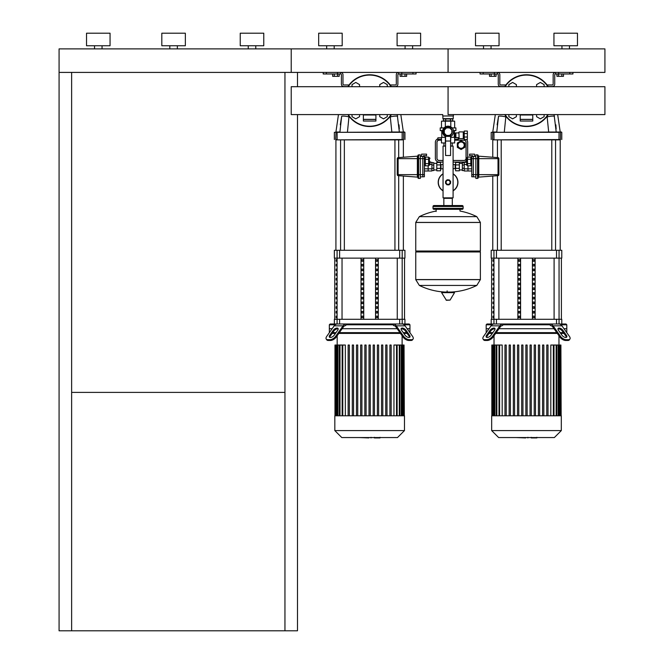 <?xml version="1.0" encoding="UTF-8"?>
<svg xmlns="http://www.w3.org/2000/svg" width="664" height="664" viewBox="0 0 664 664"><rect width="100%" height="100%" fill="white"/><g stroke="black" fill="none" stroke-linecap="round" stroke-linejoin="round"><path stroke-width="1" d="M561.844 73.978L561.844 76.335L563.479 76.335L563.479 73.978M561.844 76.335L558.59 76.335L558.59 73.978M558.59 76.335L556.955 76.335L556.955 73.978M404.998 73.978L404.998 76.335L406.625 76.335L406.625 73.978M404.998 76.335L401.737 76.335L401.737 73.978M401.737 76.335L400.11 76.335L400.11 73.978M494.398 73.978L494.398 76.335L496.033 76.335L496.033 73.978M494.398 76.335L491.144 76.335L491.144 73.978M491.144 76.335L489.509 76.335L489.509 73.978M337.553 73.978L337.553 76.335L339.179 76.335L339.179 73.978M337.553 76.335L334.291 76.335L334.291 73.978M334.291 76.335L332.664 76.335L332.664 73.978M59.079 72.409L291.222 72.409L291.222 48.887L59.079 48.887L59.079 630.8L71.629 630.8L71.629 72.409M284.947 72.409L284.947 630.8L297.497 630.8L297.497 114.59M297.497 72.409L297.497 86.702M71.629 630.8L284.947 630.8M284.947 392.391L71.629 392.391M430.031 161.468L430.031 164.606L430.031 161.468M424.387 157.127L425.01 157.127L425.01 165.817L424.387 165.817M424.387 159.294L425.01 159.294M424.387 163.643L425.01 163.643M428.62 163.643L428.62 165.817L425.325 165.817L425.325 163.643L428.62 163.643L428.62 159.294L425.325 159.294L425.325 157.127L428.62 157.127L428.62 159.294M425.325 163.643L425.325 159.294M418.577 178.408A0.631 0.631 0 0 1 417.955 177.786L417.955 155.509A0.631 0.631 0 0 1 418.577 154.886L418.577 178.408L420.304 178.408L420.304 154.886L418.577 154.886M417.955 155.559A0.631 0.631 0 0 1 417.374 156.181L398.118 157.642L398.118 174.649L397.246 174.649L397.246 158.58A0.938 0.938 0 0 1 398.118 157.642A0.938 0.938 0 0 0 397.246 158.58M417.955 177.736A0.631 0.631 0 0 0 417.374 177.114L398.118 175.653A0.938 0.938 0 0 1 397.246 174.715L397.246 174.649M420.304 156.455L422.819 156.455L422.819 174.649L398.118 174.649L398.118 175.653A0.938 0.938 0 0 1 397.246 174.715M428.147 165.817L428.147 170.997L428.147 165.817M424.387 168.822L431.915 168.822L431.915 162.298L430.031 162.298M424.387 170.997L431.915 170.997L431.915 168.822M423.441 156.513L423.441 155.7L426.579 155.7L426.579 154.131L421.565 154.131L421.565 156.455M422.819 156.513L424.387 156.513L424.387 176.782L422.819 176.782M424.387 174.649L422.819 174.649L422.819 176.84L420.304 176.84M466.103 161.468L466.103 158.331L466.103 161.468M471.755 157.127L471.125 157.127L471.125 165.817L471.755 165.817M471.755 159.294L471.125 159.294M471.755 163.643L471.125 163.643M467.522 163.643L467.522 165.817L470.809 165.817L470.809 163.643L467.522 163.643L467.522 157.127L470.809 157.127L470.809 159.294L467.522 159.294M470.809 163.643L470.809 159.294M477.557 178.408A0.631 0.631 0 0 0 478.188 177.786L478.188 155.509A0.631 0.631 0 0 0 477.557 154.886L477.557 178.408L475.831 178.408L475.831 154.886L477.557 154.886A0.631 0.631 0 0 1 478.188 155.509A0.631 0.631 0 0 0 477.557 154.886M475.831 156.455L473.324 156.455L473.324 158.646L478.761 158.646L478.761 156.181A0.631 0.631 0 0 1 478.188 155.559A0.631 0.631 0 0 0 478.761 156.181L498.017 157.642L498.017 174.649L498.888 174.649L498.888 158.58A0.938 0.938 0 0 0 498.017 157.642A0.938 0.938 0 0 1 498.888 158.58A0.938 0.938 0 0 0 498.017 157.642M478.188 177.736A0.631 0.631 0 0 1 478.761 177.114L498.017 175.653A0.938 0.938 0 0 0 498.888 174.715L498.888 174.649M498.017 175.653A0.938 0.938 0 0 0 498.888 174.715A0.938 0.938 0 0 1 498.017 175.653L498.017 174.649L478.761 174.649L478.761 158.646L498.888 158.646M467.987 165.817L467.987 170.997L467.987 165.817M471.755 168.822L464.227 168.822L464.227 162.298L466.103 162.298M471.755 170.997L464.227 170.997L464.227 168.822M472.693 156.513L472.693 155.7L469.556 155.7L469.556 154.131L474.577 154.131L474.577 156.455M473.324 156.513L471.755 156.513L471.755 176.782L473.324 176.782M471.755 158.646L473.324 158.646L473.324 176.84L475.831 176.84M462.974 148.421L461.09 149.508L457.322 147.333L457.322 145.159A3.768 3.768 0 0 0 461.09 148.919A3.768 3.768 0 0 0 464.85 145.159A3.768 3.768 0 0 0 461.09 141.39A3.768 3.768 0 0 0 457.322 145.159L457.322 142.984L461.09 140.809L464.85 142.984L464.85 147.333L462.974 148.421A3.768 3.768 0 0 1 457.322 145.159A3.768 3.768 0 0 0 461.09 148.919A3.768 3.768 0 0 0 462.974 141.897M437.875 138.784A3.768 3.768 0 0 0 435.368 142.337L435.368 158.331A3.768 3.768 0 0 0 439.128 162.099L443.054 162.099M453.089 162.099L463.912 162.099A3.768 3.768 0 0 0 466.103 161.393M467.672 157.127L467.672 142.337A3.768 3.768 0 0 0 466.402 139.515M464.227 138.585A3.768 3.768 0 0 0 463.912 138.568L463.281 138.568M459.065 138.568L458.268 138.568M441.485 137.822L437.875 137.822L437.875 139.39L441.485 139.39M454.657 139.39L458.268 139.39L458.268 137.822L454.657 137.822M437.875 139.39L437.875 140.61M458.268 140.204L458.268 139.39M443.054 160.464L439.128 160.464A2.133 2.133 0 0 1 436.995 158.331L436.995 142.337A2.133 2.133 0 0 1 439.128 140.204L441.485 140.204M454.657 140.204L463.912 140.204A2.133 2.133 0 0 1 466.045 142.337L466.045 158.331A2.133 2.133 0 0 1 463.912 160.464L453.089 160.464M458.268 140.137L463.912 140.137A2.2 2.2 0 0 1 466.103 142.337L466.103 158.331A2.2 2.2 0 0 1 463.912 160.53L453.089 160.53M443.054 160.53L439.128 160.53A2.2 2.2 0 0 1 436.937 158.331L436.937 142.337A2.2 2.2 0 0 1 437.875 140.536M431.915 164.473L430.031 164.473M431.915 170.565L433.799 170.565L433.799 162.721L431.915 162.721M433.799 168.274L431.915 168.274M433.799 165.021L431.915 165.021M440.539 170.806L440.539 162.489L436.779 162.489L436.779 170.806L440.539 170.806M440.539 168.365L436.779 168.365M440.539 164.921L436.779 164.921M464.227 164.473L466.103 164.473M464.227 170.565L462.343 170.565L462.343 162.721L464.227 162.721M462.343 168.274L464.227 168.274M462.343 165.021L464.227 165.021M455.595 170.806L455.595 162.489L459.363 162.489L459.363 170.806L455.595 170.806M455.595 168.365L459.363 168.365M455.595 164.921L459.363 164.921M453.089 173.819A9.885 9.885 0 0 1 453.089 190.842A9.885 9.885 0 0 0 457.952 182.334M438.19 182.334A9.885 9.885 0 0 0 443.054 190.842A9.885 9.885 0 0 1 443.054 173.819M450.109 182.334A2.042 2.042 0 0 1 447.553 184.302A2.042 2.042 0 0 1 448.067 180.293A2.042 2.042 0 0 1 450.109 182.334M441.012 168.689L441.012 164.606L443.054 164.606L443.054 168.689L440.539 168.996M453.089 164.606L455.13 164.606L455.13 168.689L453.089 168.689L453.089 146.097L450.582 146.097M441.012 164.606L440.697 168.996M455.595 164.29L455.595 168.996M445.561 145.939L443.054 146.097L445.561 146.097M443.054 197.864L453.089 197.864L443.054 197.864L443.054 168.689M453.089 146.097L450.582 145.939M450.624 181.405L450.532 183.48L448.997 184.882L446.922 184.791L445.519 183.264L445.61 181.181L447.138 179.778L449.221 179.869L450.624 181.405M445.561 141.034L445.561 155.509L450.582 155.509L450.582 135.082A4.233 4.233 0 0 0 451.213 128.833A4.233 4.233 0 0 0 444.93 128.833A4.233 4.233 0 0 0 445.561 135.082L445.561 141.034L450.582 141.034M445.561 136.377L450.582 136.377M444.307 133.232L444.307 130.111L446.507 127.903L449.628 127.903L451.835 130.111L451.835 133.232L449.628 135.431L446.507 135.431L444.307 133.232M454.234 137.315L454.342 132.924L455.13 132.924L455.13 137.631L454.657 137.631M463.281 132.609L464.227 132.609M463.281 137.946L464.227 137.946M459.139 131.904L463.281 131.904L463.281 138.651L459.139 138.651L458.89 132.153L459.139 138.651M458.89 137.631L455.877 137.631L455.877 132.924L458.89 132.924M455.877 137.631L455.877 132.924M455.13 133.555L455.786 133.398M455.13 137L455.629 137L455.629 133.555M445.561 136.552A5.486 5.486 0 0 1 448.067 126.177A5.486 5.486 0 0 1 450.582 136.552M453.495 130.85L455.911 130.567L455.911 127.903L452.068 127.903M441.485 127.903L441.485 121.163L454.657 121.163L454.657 127.903M450.798 121.163L450.798 126.907M445.336 121.163L445.336 126.907M441.792 137.315L441.792 130.85L440.224 130.567L440.224 127.903L444.075 127.903M453.446 130.567L455.911 130.567M440.224 130.567L442.689 130.567M441.792 130.85L442.639 130.85M450.798 142.959L454.657 142.959L454.657 137.315L450.798 137.315L450.582 142.959M445.561 137.315L441.485 137.315L441.485 142.959L445.561 142.959M445.336 137.315L445.336 142.959M443.992 135.348L444.457 134.925A4.864 4.864 0 0 1 444.631 128.235A4.864 4.864 0 0 1 451.321 128.061L451.744 127.588M467.365 133.522L467.365 131.04L464.227 131.04L464.227 133.522L467.365 133.522L467.365 139.515L464.227 139.515L464.227 133.522M464.227 137.033L467.365 137.033M451.96 120.848L443.361 120.848L443.361 118.964L452.782 118.964L452.782 120.848L451.96 120.848M445.718 118.964L445.718 120.848M450.424 118.964L450.424 120.848M453.246 115.984L453.246 118.648L442.896 118.648L442.896 115.984M453.404 114.59L453.404 115.984L442.739 115.984L442.739 114.59L291.222 114.59L291.222 86.702L448.067 86.702L448.067 114.59L448.067 86.702L604.921 86.702L604.921 114.59L448.067 114.59M480.379 222.407L415.755 222.407L480.379 222.482L415.755 222.482L415.755 251.033L480.379 251.033L480.379 222.407L476.793 216.638L419.341 216.638L476.793 216.638A64.939 64.939 0 0 0 459.986 211.044L459.986 209.309M436.148 211.509L436.148 209.309M479.441 251.033L480.379 251.971L480.379 279.577L415.755 279.577L480.379 279.577L476.793 285.429L419.341 285.429L448.067 285.429M480.379 251.971L415.755 251.971L415.755 279.66L480.379 279.66M447.129 290.873L447.129 292.052M441.942 292.052L441.601 292.641L446.407 300.286L450.067 300.095L454.533 292.641L454.201 292.052L441.942 292.052M415.755 251.971L416.702 251.033M452.292 205.549L452.292 198.328L443.851 198.328L443.851 205.549M434.895 206.487A0.938 0.938 0 0 0 433.949 205.549A0.938 0.938 0 0 0 433.011 206.487L463.123 206.487A0.938 0.938 0 0 0 462.185 205.549L433.949 205.549M461.248 206.487A0.938 0.938 0 0 1 462.185 205.549M463.123 208.371L433.011 208.371A0.938 0.938 0 0 0 433.949 209.309L462.185 209.309A0.938 0.938 0 0 0 463.123 208.371L463.123 206.487M169.818 48.887L169.818 45.75M177.346 48.887L177.346 45.75M161.817 45.75L161.817 33.2L185.347 33.2L185.347 45.75L161.817 45.75M248.245 48.887L248.245 45.75M255.773 48.887L255.773 45.75M240.243 45.75L240.243 33.2L263.774 33.2L263.774 45.75L240.243 45.75M94.529 48.887L94.529 45.75M102.057 48.887L102.057 45.75M86.527 45.75L86.527 33.2L110.058 33.2L110.058 45.75L86.527 45.75M544.123 114.59L544.123 116.681L540.355 118.856L536.595 116.681L536.595 114.59M536.595 86.702L536.595 84.61L540.355 82.436L544.123 84.61L544.123 86.702M508.865 114.59L508.865 116.681L512.633 118.856L516.393 116.681L516.393 114.59M516.393 86.702L516.393 84.61L512.633 82.436L508.865 84.61L508.865 86.702M526.494 126.525A25.879 25.879 0 0 1 504.69 114.59A25.879 25.879 0 0 0 548.298 114.59M548.298 86.702A25.879 25.879 0 0 0 504.69 86.702A25.879 25.879 0 0 1 526.494 74.766M520.219 121.039L520.219 114.764L532.769 114.764L532.769 121.039L520.219 121.039M520.219 119.47L532.769 119.47M387.27 114.59L387.27 116.681L383.51 118.856L379.742 116.681L379.742 114.59M379.742 86.702L379.742 84.61L383.51 82.436L387.27 84.61L387.27 86.702M352.02 114.59L352.02 116.681L355.779 118.856L359.548 116.681L359.548 114.59M359.548 86.702L359.548 84.61L355.779 82.436L352.02 84.61L352.02 86.702M369.64 126.525A25.879 25.879 0 0 1 347.845 114.59A25.879 25.879 0 0 0 391.445 114.59M391.445 86.702A25.879 25.879 0 0 0 347.845 86.702A25.879 25.879 0 0 1 369.64 74.766M363.374 121.039L363.374 114.764L375.915 114.764L375.915 121.039L363.374 121.039M363.374 119.47L375.915 119.47M536.744 437.933L531.607 437.933M530.843 437.559L527.93 437.559M525.639 437.559L527.565 437.559M525.639 437.933L516.102 437.559M379.891 437.933L374.753 437.933M373.998 437.559L371.076 437.559M368.794 437.559L370.711 437.559M368.794 437.933L359.249 437.559M492.024 324.787L486.181 324.787L486.969 323.999L566.019 323.999L566.807 324.787L566.807 328.705L563.985 328.705L566.807 328.705L566.774 332.656M566.807 324.787L560.964 324.787M550.215 324.787L502.772 324.787L503.337 323.999L549.651 323.999L550.406 325.567A4.706 3.328 -90 0 1 552.763 326.945L559.968 337.146A4.706 2.349 35.3 0 0 565.645 340.466L566.201 339.686L568.425 339.686L567.869 340.466A4.706 2.349 35.3 0 0 569.355 339.86L569.911 339.072A4.706 2.349 -144.7 0 1 568.425 339.686M484.571 339.686A4.706 2.349 144.7 0 1 483.077 339.072L483.633 339.86A4.706 2.349 -35.3 0 0 485.118 340.466L484.571 339.686L486.787 339.686L487.343 340.466A4.706 2.349 -35.3 0 0 493.02 337.146L500.233 326.945A4.706 3.328 90 0 1 502.582 325.567L502.772 324.787M486.181 324.787L486.181 328.705L489.003 328.705L486.181 328.705L486.214 332.656M554 328.705L498.988 328.705L554 328.705M556.216 323.999L552.548 323.999M500.44 323.999L496.772 323.999M549.95 323.999A6.275 4.44 90 0 1 553.087 325.841L560.524 336.357L559.968 337.146M553.087 325.841L561.96 325.841A6.275 4.44 -90 0 0 558.822 323.999M567.869 340.466L565.645 340.466M566.334 337.362A3.137 1.569 35.3 0 0 565.836 336.034L562.325 331.062A3.137 1.569 35.3 0 0 557.943 328.946M561.96 325.841L569.397 336.357A4.706 2.349 -144.7 0 1 569.911 339.072M566.201 339.686A4.706 2.349 -144.7 0 1 560.524 336.357M562.873 330.274L566.392 335.245A3.137 1.569 -144.7 0 1 566.741 337.063A3.137 1.569 -144.7 0 1 564.549 337.221A3.137 1.569 -144.7 0 1 561.96 335.245L558.441 330.274A3.137 1.569 -144.7 0 1 558.1 328.464A3.137 1.569 -144.7 0 1 560.283 328.306A3.137 1.569 -144.7 0 1 562.873 330.274L562.325 331.062M494.165 323.999A6.275 4.44 90 0 0 491.028 325.841L483.591 336.357A4.706 2.349 144.7 0 0 483.077 339.072M491.028 325.841L499.901 325.841A6.275 4.44 -90 0 1 503.038 323.999M487.343 340.466L485.118 340.466M495.045 328.946A3.137 1.569 -35.3 0 0 490.671 331.062L487.152 336.034A3.137 1.569 -35.3 0 0 486.654 337.362M499.901 325.841L492.464 336.357A4.706 2.349 144.7 0 1 486.787 339.686M494.547 330.274L491.028 335.245A3.137 1.569 144.7 0 1 488.438 337.221A3.137 1.569 144.7 0 1 486.255 337.063A3.137 1.569 144.7 0 1 486.596 335.245L490.115 330.274A3.137 1.569 144.7 0 1 492.705 328.306A3.137 1.569 144.7 0 1 494.896 328.464A3.137 1.569 144.7 0 1 494.547 330.274M491.675 415.788L491.675 430.596L498.639 437.559L554.349 437.559L561.312 430.596L561.312 415.788L491.675 415.788M494.024 335.718L494.024 345.031M558.964 335.718L558.964 345.031M563.429 332.631L560.101 332.631M556.772 332.631L496.216 332.631M492.887 332.631L489.559 332.631M489.003 333.411L492.331 333.411M495.659 333.411L557.328 333.411M560.657 333.411L563.985 333.411M499.627 415.788L499.627 345.031L502.183 345.031L502.183 415.788M534.221 415.788L534.221 345.031L534.221 415.788M535.483 345.031L535.483 415.788L535.483 345.031L534.221 345.031M546.762 415.788L546.762 345.031L546.762 415.788M550.805 415.788L550.805 345.031L560.897 345.031L560.897 415.788M525.863 415.788L525.863 345.031L527.125 345.031L527.125 415.788M504.972 415.788L504.972 345.031L506.225 345.031L506.225 415.788M509.155 415.788L509.155 345.031L510.409 345.031L510.409 415.788M513.33 415.788L513.33 345.031L514.583 345.031L514.583 415.788M517.513 415.788L517.513 345.031L518.767 345.031L518.767 415.788M521.688 415.788L521.688 345.031L522.941 345.031L522.941 415.788M530.046 415.788L530.046 345.031L531.3 345.031L531.3 415.788M538.404 415.788L538.404 345.031L539.658 345.031L539.658 415.788M542.579 415.788L542.579 345.031L543.833 345.031L543.833 415.788M561.155 415.788L560.897 345.031M548.016 415.788L548.016 345.031L546.762 345.031M499.627 345.031L491.833 345.031L491.833 415.788M491.675 430.596L561.312 430.596M335.171 324.787L329.336 324.787L330.116 323.999L409.173 323.999L409.954 324.787L409.954 328.705L407.132 328.705L409.954 328.705L409.929 332.656M409.954 324.787L404.119 324.787M393.362 324.787L345.927 324.787L346.483 323.999L392.806 323.999L393.553 325.567A4.706 3.328 -90 0 1 395.91 326.945L403.114 337.146A4.706 2.349 35.3 0 0 408.8 340.466L409.356 339.686L411.572 339.686L411.016 340.466A4.706 2.349 35.3 0 0 412.502 339.86L413.058 339.072A4.706 2.349 -144.7 0 1 411.572 339.686M327.717 339.686A4.706 2.349 144.7 0 1 326.231 339.072L326.779 339.86A4.706 2.349 -35.3 0 0 328.273 340.466L327.717 339.686L329.933 339.686L330.489 340.466A4.706 2.349 -35.3 0 0 336.167 337.146L343.379 326.945A4.706 3.328 90 0 1 345.728 325.567L345.927 324.787M329.336 324.787L329.336 328.705L332.158 328.705L329.336 328.705L329.361 332.656M397.155 328.705L342.134 328.705L397.155 328.705M399.363 323.999L395.702 323.999M343.587 323.999L339.926 323.999M393.096 323.999A6.275 4.44 90 0 1 396.234 325.841L403.671 336.357L403.114 337.146M396.234 325.841L405.106 325.841A6.275 4.44 -90 0 0 401.969 323.999M411.016 340.466L408.8 340.466M409.489 337.362A3.137 1.569 35.3 0 0 408.991 336.034L405.472 331.062A3.137 1.569 35.3 0 0 401.089 328.946M405.106 325.841L412.543 336.357A4.706 2.349 -144.7 0 1 413.058 339.072L412.502 339.86M409.356 339.686A4.706 2.349 -144.7 0 1 403.671 336.357M406.028 330.274L409.547 335.245A3.137 1.569 -144.7 0 1 409.887 337.063A3.137 1.569 -144.7 0 1 407.696 337.221A3.137 1.569 -144.7 0 1 405.106 335.245L401.587 330.274A3.137 1.569 -144.7 0 1 401.247 328.464A3.137 1.569 -144.7 0 1 403.438 328.306A3.137 1.569 -144.7 0 1 406.028 330.274L405.472 331.062M337.32 323.999A6.275 4.44 90 0 0 334.183 325.841L326.746 336.357A4.706 2.349 144.7 0 0 326.231 339.072L326.779 339.86M334.183 325.841L343.056 325.841A6.275 4.44 -90 0 1 346.193 323.999M330.489 340.466L328.273 340.466M338.2 328.946A3.137 1.569 -35.3 0 0 333.818 331.062L330.298 336.034A3.137 1.569 -35.3 0 0 329.8 337.362M343.056 325.841L335.619 336.357A4.706 2.349 144.7 0 1 329.933 339.686M337.702 330.274L334.183 335.245A3.137 1.569 144.7 0 1 331.593 337.221A3.137 1.569 144.7 0 1 329.402 337.063A3.137 1.569 144.7 0 1 329.742 335.245L333.262 330.274A3.137 1.569 144.7 0 1 335.851 328.306A3.137 1.569 144.7 0 1 338.042 328.464A3.137 1.569 144.7 0 1 337.702 330.274M334.822 415.788L334.822 430.596L341.786 437.559L397.504 437.559L404.467 430.596L404.467 415.788L334.822 415.788M337.179 335.718L337.179 345.031M402.11 335.718L402.11 345.031M406.584 332.631L403.255 332.631M399.927 332.631L339.362 332.631M336.034 332.631L332.706 332.631M332.158 333.411L335.478 333.411M338.806 333.411L400.483 333.411M403.803 333.411L407.132 333.411M342.773 415.788L342.773 345.031L345.33 345.031L345.33 415.788M369.018 415.788L369.018 345.031L369.018 415.788M370.271 345.031L370.271 415.788L370.271 345.031L369.018 345.031M373.193 415.788L373.193 345.031L373.193 415.788M391.162 345.031L391.162 415.788L391.162 345.031L389.909 345.031L389.909 415.788M393.959 415.788L393.959 345.031L404.052 345.031L404.052 415.788M348.127 415.788L348.127 345.031L349.38 345.031L349.38 415.788M352.302 415.788L352.302 345.031L353.555 345.031L353.555 415.788M356.485 415.788L356.485 345.031L357.738 345.031L357.738 415.788M360.66 415.788L360.66 345.031L361.913 345.031L361.913 415.788M364.835 415.788L364.835 345.031L366.096 345.031L366.096 415.788M377.376 415.788L377.376 345.031L378.629 345.031L378.629 415.788M381.551 415.788L381.551 345.031L382.804 345.031L382.804 415.788M385.734 415.788L385.734 345.031L386.987 345.031L386.987 415.788M404.31 415.788L404.052 345.031M374.446 415.788L374.446 345.031L373.193 345.031M342.773 345.031L334.98 345.031L334.98 415.788M334.822 430.596L404.467 430.596M492.987 303.614L493.435 303.614L493.435 302.045L492.987 302.045L492.987 303.614L493.435 303.614M492.987 302.045L493.435 302.045M492.987 308.312L493.435 308.312L493.435 306.743L492.987 306.743L492.987 308.312L493.435 308.312M492.987 306.743L493.435 306.743M492.987 270.671L493.435 270.671L493.435 269.103L492.987 269.103L492.987 270.671L493.435 270.671M492.987 269.103L493.435 269.103M492.987 280.083L493.435 280.083L493.435 278.515L492.987 278.515L492.987 280.083L493.435 280.083M492.987 278.515L493.435 278.515M492.987 313.018L493.435 313.018L493.435 311.449L492.987 311.449L492.987 313.018L493.435 313.018M492.987 311.449L493.435 311.449M492.987 298.908L493.435 298.908L493.435 297.339L492.987 297.339L492.987 298.908L493.435 298.908M492.987 297.339L493.435 297.339M492.987 294.202L493.435 294.202L493.435 292.633L492.987 292.633L492.987 294.202L493.435 294.202M492.987 292.633L493.435 292.633M492.987 275.377L493.435 275.377L493.435 273.809L492.987 273.809L492.987 275.377L493.435 275.377M492.987 273.809L493.435 273.809M493.435 284.79L493.435 283.221L492.987 283.221L492.987 284.79L493.435 284.79L492.987 284.79M492.987 283.221L493.435 283.221M492.987 265.965L493.435 265.965L493.435 264.397L492.987 264.397L492.987 265.965L493.435 265.965M492.987 264.397L493.435 264.397M493.435 289.496L493.435 287.927L492.987 287.927L492.987 289.496L493.435 289.496L492.987 289.496M492.987 287.927L493.435 287.927M492.987 261.259L493.435 261.259L493.435 259.69L492.987 259.69L492.987 261.259L493.435 261.259M492.987 259.69L493.435 259.69M492.987 317.724L493.435 317.724L493.435 316.155L492.987 316.155L492.987 317.724L493.435 317.724M492.987 316.155L493.435 316.155M336.133 303.614L336.59 303.614L336.59 302.045L336.133 302.045L336.133 303.614L336.59 303.614M336.133 302.045L336.59 302.045M336.133 308.312L336.59 308.312L336.59 306.743L336.133 306.743L336.133 308.312L336.59 308.312M336.133 306.743L336.59 306.743M336.133 270.671L336.59 270.671L336.59 269.103L336.133 269.103L336.133 270.671L336.59 270.671M336.133 269.103L336.59 269.103M336.133 280.083L336.59 280.083L336.59 278.515L336.133 278.515L336.133 280.083L336.59 280.083M336.133 278.515L336.59 278.515M336.133 313.018L336.59 313.018L336.59 311.449L336.133 311.449L336.133 313.018L336.59 313.018M336.133 311.449L336.59 311.449M336.133 298.908L336.59 298.908L336.59 297.339L336.133 297.339L336.133 298.908L336.59 298.908M336.133 297.339L336.59 297.339M336.133 294.202L336.59 294.202L336.59 292.633L336.133 292.633L336.133 294.202L336.59 294.202M336.133 292.633L336.59 292.633M336.133 275.377L336.59 275.377L336.59 273.809L336.133 273.809L336.133 275.377L336.59 275.377M336.133 273.809L336.59 273.809M336.59 284.79L336.59 283.221L336.133 283.221L336.133 284.79L336.59 284.79L336.133 284.79M336.133 283.221L336.59 283.221M336.133 265.965L336.59 265.965L336.59 264.397L336.133 264.397L336.133 265.965L336.59 265.965M336.133 264.397L336.59 264.397M336.59 289.496L336.59 287.927L336.133 287.927L336.133 289.496L336.59 289.496L336.133 289.496M336.133 287.927L336.59 287.927M336.133 261.259L336.59 261.259L336.59 259.69L336.133 259.69L336.133 261.259L336.59 261.259M336.133 259.69L336.59 259.69M336.133 317.724L336.59 317.724L336.59 316.155L336.133 316.155L336.133 317.724L336.59 317.724M336.133 316.155L336.59 316.155M491.202 323.999L493.941 323.999L493.941 319.293L491.202 319.293L491.202 323.999M559.055 250.278L559.055 323.999L561.785 323.999L561.785 319.293L493.941 319.293L493.95 258.122L561.785 258.122L561.785 250.278L491.202 250.278L491.202 258.122L493.941 258.122L493.941 250.278M520.128 269.103L520.128 270.671L518.775 270.671L518.775 269.103L520.128 269.103L518.775 269.103M520.128 270.671L518.775 270.671M534.213 287.927L532.86 287.927L534.213 287.927L534.213 289.496L532.86 289.496L532.86 287.927M534.213 289.496L532.86 289.496M534.213 316.155L532.86 316.155L534.213 316.155L534.213 317.724L532.86 317.724L532.86 316.155M534.213 317.724L532.86 317.724M520.128 287.927L520.128 289.496L518.775 289.496L518.775 287.927L520.128 287.927L518.775 287.927M520.128 289.496L518.775 289.496M534.213 311.449L532.86 311.449L534.213 311.449L534.213 313.018L532.86 313.018L532.86 311.449M534.213 313.018L532.86 313.018M520.128 316.155L520.128 317.724L518.775 317.724L518.775 316.155L520.128 316.155L518.775 316.155M520.128 317.724L518.775 317.724M534.213 306.743L532.86 306.743L534.213 306.743L534.213 308.312L532.86 308.312L532.86 306.743M534.213 308.312L532.86 308.312M520.128 311.449L520.128 313.018L518.775 313.018L518.775 311.449L520.128 311.449L518.775 311.449M520.128 313.018L518.775 313.018M534.213 302.045L532.86 302.045L534.213 302.045L534.213 303.614L532.86 303.614L532.86 302.045M534.213 303.614L532.86 303.614M520.128 306.743L520.128 308.312L518.775 308.312L518.775 306.743L520.128 306.743L518.775 306.743M520.128 308.312L518.775 308.312M534.213 297.339L532.86 297.339L534.213 297.339L534.213 298.908L532.86 298.908L532.86 297.339M534.213 298.908L532.86 298.908M520.128 302.045L520.128 303.614L518.775 303.614L518.775 302.045L520.128 302.045L518.775 302.045M520.128 303.614L518.775 303.614M534.213 292.633L532.86 292.633L534.213 292.633L534.213 294.202L532.86 294.202L532.86 292.633M534.213 294.202L532.86 294.202M520.128 297.339L520.128 298.908L518.775 298.908L518.775 297.339L520.128 297.339L518.775 297.339M520.128 298.908L518.775 298.908M534.213 264.397L532.86 264.397L534.213 264.397L534.213 265.965L532.86 265.965L532.86 264.397M534.213 265.965L532.86 265.965M520.128 292.633L520.128 294.202L518.775 294.202L518.775 292.633L520.128 292.633L518.775 292.633M520.128 294.202L518.775 294.202M534.213 283.221L532.86 283.221L534.213 283.221L534.213 284.79L532.86 284.79L532.86 283.221M534.213 284.79L532.86 284.79M520.128 264.397L520.128 265.965L518.775 265.965L518.775 264.397L520.128 264.397L518.775 264.397M520.128 265.965L518.775 265.965M534.213 278.515L532.86 278.515L534.213 278.515L534.213 280.083L532.86 280.083L532.86 278.515M534.213 280.083L532.86 280.083M520.128 283.221L520.128 284.79L518.775 284.79L518.775 283.221L520.128 283.221L518.775 283.221M520.128 284.79L518.775 284.79M534.213 259.69L532.86 259.69L534.213 259.69L534.213 261.259L532.86 261.259L532.86 259.69M534.213 261.259L532.86 261.259M520.128 278.515L520.128 280.083L518.775 280.083L518.775 278.515L520.128 278.515L518.775 278.515M520.128 280.083L518.775 280.083M534.213 273.809L532.86 273.809L534.213 273.809L534.213 275.377L532.86 275.377L532.86 273.809M534.213 275.377L532.86 275.377M520.128 259.69L520.128 261.259L518.775 261.259L518.775 259.69L520.128 259.69L518.775 259.69M520.128 261.259L518.775 261.259M534.213 269.103L532.86 269.103L534.213 269.103L534.213 270.671L532.86 270.671L532.86 269.103M534.213 270.671L532.86 270.671M520.128 273.809L520.128 275.377L518.775 275.377L518.775 273.809L520.128 273.809L518.775 273.809M520.128 275.377L518.775 275.377M520.584 258.122L520.584 319.293M532.404 258.122L532.404 319.293M535.118 258.122L535.118 319.293M517.87 258.122L517.87 319.293M334.349 323.999L337.088 323.999L337.088 319.293L334.349 319.293L334.349 323.999M402.201 319.293L402.201 323.999L404.932 323.999L404.932 319.293L337.088 319.293L337.104 258.122L404.932 258.122L404.932 250.278L334.349 250.278L334.349 258.122L337.088 258.122L337.088 250.278M363.283 269.103L363.283 270.671L361.921 270.671L361.921 269.103L363.283 269.103L361.921 269.103M363.283 270.671L361.921 270.671M377.368 287.927L376.007 287.927L377.368 287.927L377.368 289.496L376.007 289.496L376.007 287.927M377.368 289.496L376.007 289.496M377.368 316.155L376.007 316.155L377.368 316.155L377.368 317.724L376.007 317.724L376.007 316.155M377.368 317.724L376.007 317.724M363.283 287.927L363.283 289.496L361.921 289.496L361.921 287.927L363.283 287.927L361.921 287.927M363.283 289.496L361.921 289.496M377.368 311.449L376.007 311.449L377.368 311.449L377.368 313.018L376.007 313.018L376.007 311.449M377.368 313.018L376.007 313.018M363.283 316.155L363.283 317.724L361.921 317.724L361.921 316.155L363.283 316.155L361.921 316.155M363.283 317.724L361.921 317.724M377.368 306.743L376.007 306.743L377.368 306.743L377.368 308.312L376.007 308.312L376.007 306.743M377.368 308.312L376.007 308.312M363.283 311.449L363.283 313.018L361.921 313.018L361.921 311.449L363.283 311.449L361.921 311.449M363.283 313.018L361.921 313.018M377.368 302.045L376.007 302.045L377.368 302.045L377.368 303.614L376.007 303.614L376.007 302.045M377.368 303.614L376.007 303.614M363.283 306.743L363.283 308.312L361.921 308.312L361.921 306.743L363.283 306.743L361.921 306.743M363.283 308.312L361.921 308.312M377.368 297.339L376.007 297.339L377.368 297.339L377.368 298.908L376.007 298.908L376.007 297.339M377.368 298.908L376.007 298.908M363.283 302.045L363.283 303.614L361.921 303.614L361.921 302.045L363.283 302.045L361.921 302.045M363.283 303.614L361.921 303.614M377.368 292.633L376.007 292.633L377.368 292.633L377.368 294.202L376.007 294.202L376.007 292.633M377.368 294.202L376.007 294.202M363.283 297.339L363.283 298.908L361.921 298.908L361.921 297.339L363.283 297.339L361.921 297.339M363.283 298.908L361.921 298.908M377.368 264.397L376.007 264.397L377.368 264.397L377.368 265.965L376.007 265.965L376.007 264.397M377.368 265.965L376.007 265.965M363.283 292.633L363.283 294.202L361.921 294.202L361.921 292.633L363.283 292.633L361.921 292.633M363.283 294.202L361.921 294.202M377.368 283.221L376.007 283.221L377.368 283.221L377.368 284.79L376.007 284.79L376.007 283.221M377.368 284.79L376.007 284.79M363.283 264.397L363.283 265.965L361.921 265.965L361.921 264.397L363.283 264.397L361.921 264.397M363.283 265.965L361.921 265.965M377.368 278.515L376.007 278.515L377.368 278.515L377.368 280.083L376.007 280.083L376.007 278.515M377.368 280.083L376.007 280.083M363.283 283.221L363.283 284.79L361.921 284.79L361.921 283.221L363.283 283.221L361.921 283.221M363.283 284.79L361.921 284.79M377.368 259.69L376.007 259.69L377.368 259.69L377.368 261.259L376.007 261.259L376.007 259.69M377.368 261.259L376.007 261.259M363.283 278.515L363.283 280.083L361.921 280.083L361.921 278.515L363.283 278.515L361.921 278.515M363.283 280.083L361.921 280.083M377.368 273.809L376.007 273.809L377.368 273.809L377.368 275.377L376.007 275.377L376.007 273.809M377.368 275.377L376.007 275.377M363.283 259.69L363.283 261.259L361.921 261.259L361.921 259.69L363.283 259.69L361.921 259.69M363.283 261.259L361.921 261.259M377.368 269.103L376.007 269.103L377.368 269.103L377.368 270.671L376.007 270.671L376.007 269.103M377.368 270.671L376.007 270.671M363.283 273.809L363.283 275.377L361.921 275.377L361.921 273.809L363.283 273.809L361.921 273.809M363.283 275.377L361.921 275.377M363.731 258.122L363.731 319.293M375.55 258.122L375.55 319.293M378.272 258.122L378.272 319.293M361.017 258.122L361.017 319.293M492.771 250.278L492.771 176.051M492.771 157.243L492.771 139.855M560.217 250.278L560.217 139.855M551.784 139.855L551.784 250.278M555.552 139.855L555.552 250.278M335.918 250.278L335.918 139.855M403.363 250.278L403.363 176.051M403.363 157.243L403.363 139.855M394.939 139.855L394.939 250.278M398.699 139.855L398.699 157.6M398.699 175.694L398.699 250.278M560.142 139.855L492.846 139.855M493.999 139.855L560.457 139.548L560.457 132.327L561.47 132.02L491.202 132.327L559.022 132.327L558.997 139.855M547.086 116.325L548.68 132.02L556.208 132.02L554.075 114.59M557.669 114.59L560.217 132.02L556.208 132.02M495.319 114.59L492.771 132.02L496.78 132.02L498.523 116.283A7.843 1.419 12.7 0 1 505.81 116.856L505.902 116.325M555.859 124.849L556.15 128.949M546.671 116.856L547.178 116.856A7.843 1.419 -12.7 0 1 554.465 116.283M504.308 132.02L505.81 116.856L506.317 116.856M497.137 124.824L498.523 116.283M403.289 139.855L336.001 139.855M337.146 139.855L403.604 139.548L403.604 132.327L404.625 132.02L334.349 132.327L402.168 132.327L402.143 139.855M390.233 116.325L391.835 132.02L399.363 132.02L397.221 114.59M400.815 114.59L403.363 132.02L399.363 132.02M338.466 114.59L335.918 132.02L339.926 132.02L341.669 116.283A7.843 1.419 12.7 0 1 348.965 116.856L349.056 116.325M399.006 124.849L399.296 128.949M389.818 116.856L390.324 116.856A7.843 1.419 -12.7 0 1 397.62 116.283M347.455 132.02L348.965 116.856L349.471 116.856M340.283 124.824L341.669 116.283M494.34 72.409L494.34 73.978L497.477 73.978L497.477 72.409A2.349 2.349 0 0 1 499.826 74.766L499.826 84.179A0.78 0.78 0 0 0 500.614 84.959L505.91 84.959M494.34 73.978L483.201 73.978L483.201 72.409M480.064 73.978L480.064 72.409L480.064 73.978L483.201 73.978M569.787 72.409L569.787 73.978L572.924 73.978L572.924 72.409M569.787 73.978L558.648 73.978L558.648 72.409M547.078 84.959L552.373 84.959A0.78 0.78 0 0 0 553.162 84.179L553.162 74.766A2.349 2.349 0 0 1 555.511 72.409L555.511 73.978L558.648 73.978M504.806 86.527L500.614 86.527A2.349 2.349 0 0 1 498.257 84.179L498.257 74.766A0.78 0.78 0 0 0 497.477 73.978M548.182 86.527L552.373 86.527A2.349 2.349 0 0 0 554.731 84.179L554.731 74.766A0.78 0.78 0 0 1 555.511 73.978M337.486 72.409L337.486 73.978L340.624 73.978L340.624 72.409A2.349 2.349 0 0 1 342.981 74.766L342.981 84.179A0.78 0.78 0 0 0 343.761 84.959L349.056 84.959M337.486 73.978L326.356 73.978L326.356 72.409M323.219 72.409L323.219 73.978L326.356 73.978M412.933 72.409L412.933 73.978L416.071 73.978L416.071 72.409M412.933 73.978L401.795 73.978L401.795 72.409M390.233 84.959L395.528 84.959A0.78 0.78 0 0 0 396.308 84.179L396.308 74.766A2.349 2.349 0 0 1 398.657 72.409L398.657 73.978L401.795 73.978M347.953 86.527L343.761 86.527A2.349 2.349 0 0 1 341.412 84.179L341.412 74.766A0.78 0.78 0 0 0 340.624 73.978M391.337 86.527L395.528 86.527A2.349 2.349 0 0 0 397.877 84.179L397.877 74.766A0.78 0.78 0 0 1 398.657 73.978M483.516 48.887L483.516 45.75M491.045 48.887L491.045 45.75M475.515 45.75L475.515 33.2L499.046 33.2L499.046 45.75L475.515 45.75M561.943 48.887L561.943 45.75M569.471 48.887L569.471 45.75M553.942 45.75L553.942 33.2L577.472 33.2L577.472 45.75L553.942 45.75M448.067 72.409L604.921 72.409L604.921 48.887L448.067 48.887L448.067 72.409L448.067 48.887L291.222 48.887L291.222 72.409L448.067 72.409M326.663 48.887L326.663 45.75M334.199 48.887L334.199 45.75M318.67 45.75L318.67 33.2L342.192 33.2L342.192 45.75L318.67 45.75M405.09 48.887L405.09 45.75M412.618 48.887L412.618 45.75M397.097 45.75L397.097 33.2L420.619 33.2L420.619 45.75L397.097 45.75M428.62 165.236L429.401 165.236L429.401 157.708L428.62 157.708M417.374 177.114L417.374 158.646L424.387 158.646M397.246 158.646L417.374 158.646L417.374 156.181M467.522 165.236L466.734 165.236L466.734 157.708L466.103 158.331M478.761 177.114L478.761 174.649L471.755 174.649M457.952 145.159A3.137 3.137 0 0 1 461.09 142.021A3.137 3.137 0 0 1 464.227 145.159A3.137 3.137 0 0 1 461.09 148.296A3.137 3.137 0 0 1 457.952 145.159M443.054 190.659A9.728 9.728 0 0 1 443.054 174.001M453.089 174.001A9.728 9.728 0 0 1 453.089 190.659M446.075 300.095L450.067 300.095M441.601 292.641L454.533 292.641M505.063 114.59A25.564 25.564 0 0 0 547.924 114.59M547.924 86.702A25.564 25.564 0 0 0 505.063 86.702M532.769 114.988L520.219 114.988M520.219 119.354L532.769 119.354M348.218 114.59A25.564 25.564 0 0 0 391.071 114.59M391.071 86.702A25.564 25.564 0 0 0 348.218 86.702M375.915 114.988L363.374 114.988M363.374 119.354L375.915 119.354M566.392 335.245L565.836 336.034M493.02 337.146L492.464 336.357M490.115 330.274L490.671 331.062M486.596 335.245L487.152 336.034M553.361 415.788L553.361 345.031M556.141 415.788L556.141 345.031M558.142 415.788L558.142 345.031M559.486 415.788L559.486 345.031M560.275 415.788L560.275 345.031M496.846 415.788L496.846 345.031M494.854 415.788L494.854 345.031M493.501 415.788L493.501 345.031M492.713 415.788L492.713 345.031M409.547 335.245L408.991 336.034M336.167 337.146L335.619 336.357M333.262 330.274L333.818 331.062M329.742 335.245L330.298 336.034M396.516 415.788L396.516 345.031M399.296 415.788L399.296 345.031M401.288 415.788L401.288 345.031M402.641 415.788L402.641 345.031M403.421 415.788L403.421 345.031M339.993 415.788L339.993 345.031M338.001 415.788L338.001 345.031M336.648 415.788L336.648 345.031M335.868 415.788L335.868 345.031M498.888 258.122L498.888 319.293M554.1 319.293L554.1 258.122M342.035 258.122L342.035 319.293M397.255 319.293L397.255 258.122M402.185 258.122L402.185 319.293M496.456 323.999L496.456 319.293M556.532 319.293L556.532 323.999M496.456 258.122L496.456 250.278M556.532 250.278L556.532 258.122M339.603 323.999L339.603 319.293M399.678 319.293L399.678 323.999M339.603 258.122L339.603 250.278M399.678 250.278L399.678 258.122M402.201 258.122L402.201 250.278M493.966 132.327L493.966 139.548L492.539 139.548L492.846 132.02M558.997 132.02L560.457 132.327M337.121 132.327L337.121 139.548L335.685 139.548L336.001 132.02M402.143 132.02L403.604 132.327M429.401 165.236L430.031 164.606M429.401 157.708L430.031 158.331M467.522 157.708L466.734 157.708M466.734 165.236L466.103 164.606M433.799 163.352L436.779 163.352M436.779 169.942L433.799 169.942M459.363 169.942L462.343 169.942M459.363 163.352L462.343 163.352M453.089 197.864L453.089 168.689M452.209 145.939L452.209 142.959M443.925 145.939L443.925 142.959M443.054 164.606L443.054 146.097M454.342 132.924L454.342 130.85M415.755 279.66L419.341 285.429A64.939 64.939 0 0 0 444.88 292.052M451.263 292.052A64.939 64.939 0 0 0 476.793 285.429M415.755 222.407L419.341 216.638A64.939 64.939 0 0 1 436.148 211.044M433.011 208.371L433.011 206.487M536.885 437.302L536.885 437.933M531.225 437.302L531.225 437.933M527.888 437.302L527.888 437.933M380.032 437.302L380.032 437.933M374.371 437.302L374.371 437.933M371.035 437.302L371.035 437.933M553.992 345.031L553.992 415.788M556.772 345.031L556.772 415.788M558.764 345.031L558.764 415.788M560.117 345.031L560.117 415.788M498.996 415.788L498.996 345.031M496.216 415.788L496.216 345.031M494.224 415.788L494.224 345.031M492.871 415.788L492.871 345.031M492.09 415.788L492.09 345.031M397.138 345.031L397.138 415.788M399.919 345.031L399.919 415.788M401.919 345.031L401.919 415.788M403.264 345.031L403.264 415.788M342.151 415.788L342.151 345.031M339.37 415.788L339.37 345.031M337.37 415.788L337.37 345.031M336.026 415.788L336.026 345.031M335.237 415.788L335.237 345.031M491.592 258.122L491.592 319.293M561.395 258.122L561.395 319.293M334.747 258.122L334.747 319.293M404.542 258.122L404.542 319.293M501.204 250.278L501.204 139.855M497.436 250.278L497.436 175.694M497.436 157.6L497.436 139.855M344.35 250.278L344.35 139.855M340.591 250.278L340.591 139.855M561.785 139.548L561.785 132.327M491.202 139.548L491.202 132.327M404.932 139.548L404.932 132.327M334.349 139.548L334.349 132.327"/></g></svg>
